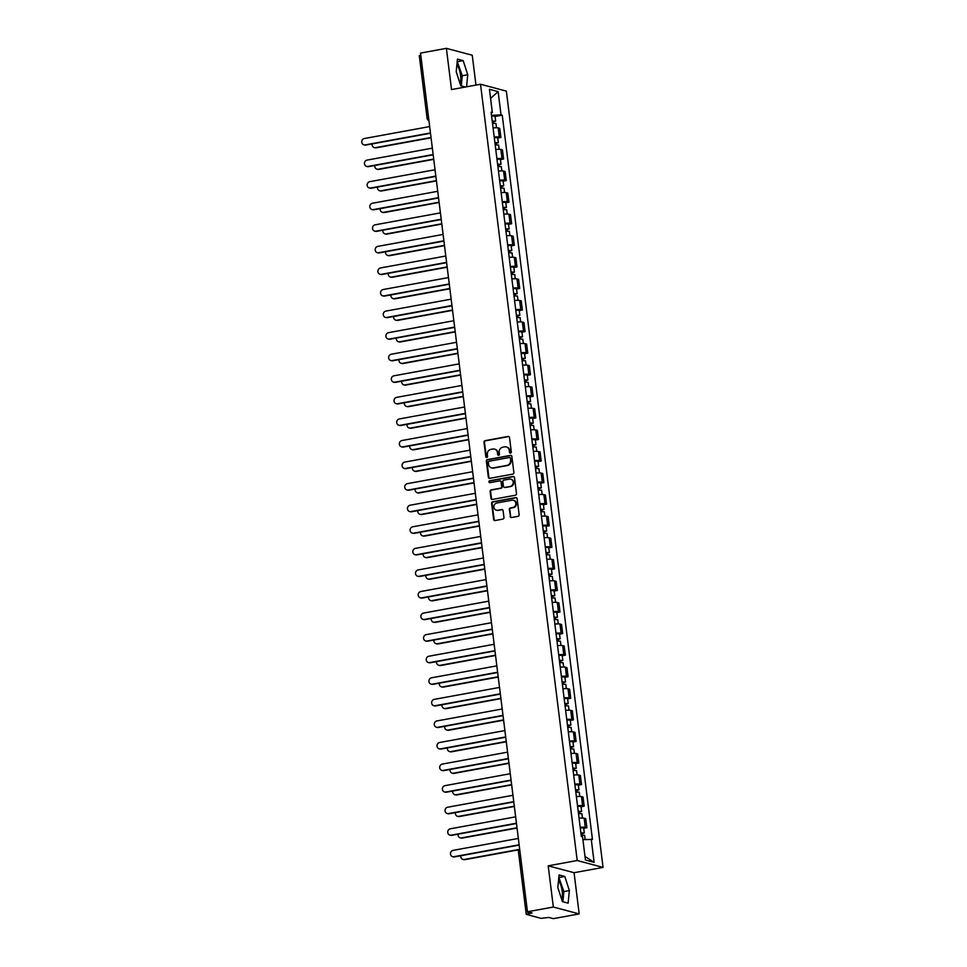 <?xml version="1.0" encoding="UTF-8"?>
<svg xmlns="http://www.w3.org/2000/svg" width="967" height="967" viewBox="0 0 967 967"><rect width="100%" height="100%" fill="white"/><g stroke="black" fill="none" stroke-linecap="round" stroke-linejoin="round"><path stroke-width="1.45" d="M510.54 453.112A0.967 0.894 -75.1 0 0 511.313 452L509.512 437.58A1.378 1.281 -75.1 0 0 508.074 436.455L485.096 440.662A1.378 1.281 -75.1 0 0 483.996 442.245L485.785 456.666A0.967 0.894 -75.1 0 0 486.8 457.451A0.967 0.894 -75.1 0 0 487.573 456.339L487.344 454.478A4.424 4.098 -75.1 0 1 490.885 449.389L492.795 449.039A4.424 4.098 -75.1 0 1 497.425 452.629L497.654 454.502A0.967 0.894 -75.1 0 0 498.67 455.288A0.967 0.894 -75.1 0 0 499.443 454.176L499.214 452.302A4.424 4.098 -75.1 0 1 502.755 447.213L504.665 446.863A4.424 4.098 -75.1 0 1 509.295 450.465L509.524 452.326A0.967 0.894 -75.1 0 0 510.54 453.112M456.895 64.753A11 3.82 -100.4 0 1 460.546 75.293A11 3.82 -100.4 0 1 460.014 83.488M558.503 880.574A11 3.82 -100.4 0 1 562.165 891.115A11 3.82 -100.4 0 1 561.634 899.31M510.129 516.378A1.378 1.281 -75.1 0 0 511.579 517.502L518.022 516.33A1.378 1.281 -75.1 0 0 519.134 514.734L517.127 498.718A1.378 1.281 -75.1 0 0 515.689 497.594L492.711 501.8A1.378 1.281 -75.1 0 0 491.611 503.396L493.605 519.412A1.378 1.281 -75.1 0 0 495.044 520.536L502.828 519.11A1.378 1.281 -75.1 0 0 503.94 517.514L503.082 510.661A1.378 1.281 -75.1 0 0 501.643 509.536L497.775 510.25A3.699 3.421 -75.1 0 1 493.895 506.478A3.699 3.421 -75.1 0 1 496.881 502.985L512.002 500.217A3.699 3.421 -75.1 0 1 515.882 503.976A3.699 3.421 -75.1 0 1 512.909 507.482L510.383 507.941A1.378 1.281 -75.1 0 0 509.271 509.524L510.649 516.523A1.378 1.281 -75.1 0 0 511.313 517.526M577.202 860.521L548.204 865.828L553.342 907.034L527.462 911.772L420.512 53.088L446.391 48.35L451.516 89.556L480.514 84.25L577.202 860.521L603.057 867.411L506.357 91.128L480.514 84.25M512.764 474.12A1.378 1.281 -75.1 0 0 513.876 472.525L511.881 456.509A1.378 1.281 -75.1 0 0 510.431 455.384L487.453 459.591A1.378 1.281 -75.1 0 0 486.353 461.186L488.347 477.202A1.378 1.281 -75.1 0 0 489.785 478.327L512.764 474.12M514.504 477.613L516.499 493.629A1.378 1.281 -75.1 0 1 515.387 495.225L492.421 499.431A1.378 1.281 -75.1 0 1 490.97 498.307L490.124 491.454A1.378 1.281 -75.1 0 1 491.224 489.858L500.543 488.154A1.378 1.281 -75.1 0 0 501.655 486.558L501.087 482.013A1.378 1.281 -75.1 0 0 499.637 480.889L489.943 482.666A0.967 0.894 -75.1 0 1 488.927 481.687A0.967 0.894 -75.1 0 1 489.701 480.768L513.054 476.489A1.378 1.281 -75.1 0 1 514.504 477.613M553.342 907.034L579.185 913.912L553.317 918.65L548.736 917.429L541.073 918.372L526.241 914.347L518.445 851.709L519.92 851.141M475.957 85.084L472.234 55.228L446.391 48.35M579.185 913.912L574.06 872.705L603.057 867.411M527.462 911.772L532.043 912.981L526.241 914.347M419.485 55.796L420.766 55.095M494.21 137.06A6.491 0.991 -7.1 0 1 499.31 137.06L498.174 127.934A6.491 0.991 172.9 0 0 493.073 127.934M498.174 127.934L499.758 128.345L500.894 137.471L497.763 138.051M499.31 137.06L500.894 137.471M500.447 159.615L503.577 159.047L502.441 149.921L500.858 149.498A6.491 0.991 172.9 0 0 495.769 149.498M496.905 158.624A6.491 0.991 -7.1 0 1 501.994 158.624L503.577 159.047M503.13 181.192L506.261 180.611L505.125 171.485L503.553 171.074A6.491 0.991 172.9 0 0 498.452 171.074M499.588 180.2A6.491 0.991 -7.1 0 1 504.689 180.2L506.261 180.611M505.826 202.756L508.944 202.188L507.808 193.062L506.237 192.638A6.491 0.991 172.9 0 0 501.136 192.651M502.272 201.777A6.491 0.991 -7.1 0 1 507.373 201.765L508.944 202.188M508.509 224.332L511.64 223.764L510.503 214.638L508.92 214.215A6.491 0.991 172.9 0 0 503.819 214.215M504.967 223.341A6.491 0.991 -7.1 0 1 510.056 223.341L511.64 223.764M511.192 245.896L514.323 245.328L513.187 236.202L511.616 235.779A6.491 0.991 172.9 0 0 506.515 235.791M507.651 244.917A6.491 0.991 -7.1 0 1 512.752 244.905L514.323 245.328M513.876 267.472L517.007 266.904L515.87 257.778L514.299 257.355A6.491 0.991 172.9 0 0 509.198 257.355M510.334 266.481A6.491 0.991 -7.1 0 1 515.435 266.481L517.007 266.904M516.571 289.048L519.702 288.468L518.566 279.342L516.982 278.931A6.491 0.991 172.9 0 0 511.881 278.931M513.018 288.057A6.491 0.991 -7.1 0 1 518.119 288.057L519.702 288.468M519.255 310.612L522.385 310.044L521.249 300.918L519.666 300.495A6.491 0.991 172.9 0 0 514.577 300.495M515.713 309.621A6.491 0.991 -7.1 0 1 520.802 309.621L522.385 310.044M521.938 332.189L525.069 331.608L523.933 322.482L522.361 322.071A6.491 0.991 172.9 0 0 517.26 322.071M518.397 331.197A6.491 0.991 -7.1 0 1 523.498 331.197L525.069 331.608M524.634 353.753L527.752 353.185L526.616 344.059L525.045 343.636A6.491 0.991 172.9 0 0 519.944 343.636M521.08 352.762A6.491 0.991 -7.1 0 1 526.181 352.762L527.752 353.185M527.317 375.329L530.448 374.749L529.312 365.623L527.728 365.212A6.491 0.991 172.9 0 0 522.627 365.212M523.763 374.338A6.491 0.991 -7.1 0 1 528.864 374.338L530.448 374.749M530.001 396.893L533.131 396.325L531.995 387.199L530.412 386.776A6.491 0.991 172.9 0 0 525.323 386.788M526.459 395.914A6.491 0.991 -7.1 0 1 531.56 395.902L533.131 396.325M532.684 418.469L535.815 417.901L534.678 408.775L533.107 408.352A6.491 0.991 172.9 0 0 528.006 408.352M529.142 417.478A6.491 0.991 -7.1 0 1 534.243 417.478L535.815 417.901M535.38 440.033L538.51 439.465L537.362 430.339L535.791 429.916A6.491 0.991 172.9 0 0 530.69 429.928M531.826 439.054A6.491 0.991 -7.1 0 1 536.927 439.042L538.51 439.465M538.063 461.61L541.194 461.041L540.057 451.915L538.474 451.492A6.491 0.991 172.9 0 0 533.385 451.492M534.521 460.618A6.491 0.991 -7.1 0 1 539.61 460.618L541.194 461.041M540.746 483.186L543.877 482.606L542.741 473.479L541.169 473.068A6.491 0.991 172.9 0 0 536.069 473.068M537.205 482.195A6.491 0.991 -7.1 0 1 542.306 482.195L543.877 482.606M543.43 504.75L546.56 504.182L545.424 495.056L543.853 494.633A6.491 0.991 172.9 0 0 538.752 494.633M539.888 503.759A6.491 0.991 -7.1 0 1 544.989 503.759L546.56 504.182M546.125 526.326L549.256 525.746L548.12 516.62L546.536 516.209A6.491 0.991 172.9 0 0 541.435 516.209M542.572 525.335A6.491 0.991 -7.1 0 1 547.673 525.335L549.256 525.746M548.809 547.89L551.939 547.322L550.803 538.196L549.22 537.773A6.491 0.991 172.9 0 0 544.131 537.773M545.267 546.899A6.491 0.991 -7.1 0 1 550.356 546.899L551.939 547.322M551.492 569.466L554.623 568.886L553.487 559.76L551.915 559.349A6.491 0.991 172.9 0 0 546.814 559.349M547.951 568.475A6.491 0.991 -7.1 0 1 553.051 568.475L554.623 568.886M554.188 591.03L557.306 590.462L556.17 581.336L554.599 580.913A6.491 0.991 172.9 0 0 549.498 580.925M550.634 590.051A6.491 0.991 -7.1 0 1 555.735 590.039L557.306 590.462M556.871 612.607L560.002 612.038L558.866 602.912L557.282 602.489A6.491 0.991 172.9 0 0 552.181 602.489M553.329 611.615A6.491 0.991 -7.1 0 1 558.418 611.615L560.002 612.038M559.555 634.171L562.685 633.603L561.549 624.477L559.978 624.053A6.491 0.991 172.9 0 0 554.877 624.066M556.013 633.192A6.491 0.991 -7.1 0 1 561.114 633.18L562.685 633.603M562.238 655.747L565.369 655.179L564.232 646.053L562.661 645.63A6.491 0.991 172.9 0 0 557.56 645.63M558.696 654.756A6.491 0.991 -7.1 0 1 563.797 654.756L565.369 655.179M564.933 677.323L568.064 676.743L566.928 667.617L565.344 667.206A6.491 0.991 172.9 0 0 560.244 667.206M561.38 676.332A6.491 0.991 -7.1 0 1 566.481 676.332L568.064 676.743M567.617 698.887L570.748 698.319L569.611 689.193L568.028 688.77A6.491 0.991 172.9 0 0 562.939 688.77M564.075 697.896A6.491 0.991 -7.1 0 1 569.164 697.896L570.748 698.319M570.3 720.463L573.431 719.883L572.295 710.757L570.723 710.346A6.491 0.991 172.9 0 0 565.622 710.346M566.759 719.472A6.491 0.991 -7.1 0 1 571.86 719.472L573.431 719.883M572.996 742.027L576.114 741.459L574.978 732.333L573.407 731.91A6.491 0.991 172.9 0 0 568.306 731.91M569.442 741.036A6.491 0.991 -7.1 0 1 574.543 741.036L576.114 741.459M575.679 763.604L578.81 763.023L577.674 753.897L576.09 753.486A6.491 0.991 172.9 0 0 570.989 753.486M572.126 762.612A6.491 0.991 -7.1 0 1 577.226 762.612L578.81 763.023M578.363 785.168L581.493 784.6L580.357 775.474L578.774 775.051A6.491 0.991 172.9 0 0 573.685 775.063M574.821 784.189A6.491 0.991 -7.1 0 1 579.922 784.177L581.493 784.6M581.046 806.744L584.177 806.176L583.041 797.05L581.469 796.627A6.491 0.991 172.9 0 0 576.368 796.627M577.504 805.753A6.491 0.991 -7.1 0 1 582.605 805.753L584.177 806.176M583.742 828.308L586.872 827.74L585.724 818.614L584.153 818.191A6.491 0.991 172.9 0 0 579.052 818.203M580.188 827.329A6.491 0.991 -7.1 0 1 585.289 827.317L586.872 827.74M491.224 113.066L492.336 112.535L489.435 89.302L498.126 91.611L501.015 114.843L491.514 115.363M582.896 839.586L592.445 839.453L502.236 115.17L501.015 114.843M591.236 839.126L594.125 862.359L585.446 860.038L582.545 836.818L581.336 836.491L491.115 112.208L492.336 112.535M466.577 86.8L467.738 74.761L463.193 60.643L457.439 59.108L456.219 71.691L460.763 85.797L465.357 87.018M548.204 865.828L574.06 872.705M568.137 903.154L569.358 890.571L564.813 876.465L559.059 874.93L557.838 887.513L562.383 901.619L568.137 903.154M495.068 116.475L502.236 115.17M498.126 91.611L490.571 98.416M584.999 856.472L594.125 862.359M461.295 85.942L462.274 75.752L457.21 61.501M462.274 75.752L467.738 74.761M457.742 61.646L463.193 60.643M562.903 901.764L563.894 891.574L558.817 877.323M563.894 891.574L569.358 890.571M559.349 877.468L564.813 876.465M510.443 453.124A0.967 0.894 -75.1 0 1 510.044 452.459L509.814 450.598A4.424 4.098 -75.1 0 0 506.611 447.008M494.741 449.172A4.424 4.098 -75.1 0 1 497.945 452.774L498.174 454.635A0.967 0.894 -75.1 0 0 498.573 455.3M508.847 436.576A1.378 1.281 -75.1 0 0 508.594 436.588L485.615 440.795A1.378 1.281 -75.1 0 0 484.503 442.39L486.304 456.811A0.967 0.894 -75.1 0 0 486.703 457.464M511.205 455.505A1.378 1.281 -75.1 0 0 510.951 455.53L487.972 459.724A1.378 1.281 -75.1 0 0 486.872 461.319L488.867 477.335A1.378 1.281 -75.1 0 0 489.532 478.339M510.274 458.334A0.967 0.894 -75.1 0 0 509.258 457.548L489.097 461.235A0.967 0.894 -75.1 0 0 488.323 462.347L488.565 464.317A4.424 4.098 -75.1 0 0 493.194 467.907L506.974 465.393A4.424 4.098 -75.1 0 0 510.516 460.304L510.794 458.467A0.967 0.894 -75.1 0 0 509.875 457.669M491.768 467.907A4.424 4.098 -75.1 0 0 493.714 468.052L493.194 467.907M510.794 458.467L511.035 460.437A4.424 4.098 -75.1 0 1 507.494 465.526L493.714 468.052M500.41 481.01A1.378 1.281 -75.1 0 1 501.607 482.158L502.163 486.703A1.378 1.281 -75.1 0 1 501.063 488.287L491.744 489.991A1.378 1.281 -75.1 0 0 490.632 491.587L491.49 498.44A1.378 1.281 -75.1 0 0 492.155 499.443M513.84 476.61A1.378 1.281 -75.1 0 0 513.574 476.634L490.221 480.901A0.967 0.894 -75.1 0 0 489.846 482.678M510.213 486.389A3.699 3.421 -75.1 0 0 510.709 479.173A3.699 3.421 -75.1 0 0 509.307 479.124L503.976 480.103A1.378 1.281 -75.1 0 0 502.876 481.687L503.432 486.232A1.378 1.281 -75.1 0 0 504.883 487.356L510.733 486.522A3.699 3.421 -75.1 0 0 510.963 479.257M504.629 487.38A1.378 1.281 -75.1 0 0 505.403 487.501L504.883 487.356M510.733 486.522L505.403 487.501M513.658 500.35A3.699 3.421 -75.1 0 1 513.417 507.615L510.902 508.074A1.378 1.281 -75.1 0 0 509.79 509.669L510.649 516.523M496.639 510.25A3.699 3.421 -75.1 0 0 498.295 510.383L497.775 510.25M502.417 509.657A1.378 1.281 -75.1 0 0 502.163 509.682L498.295 510.383M516.463 497.715A1.378 1.281 -75.1 0 0 516.209 497.739L493.23 501.933A1.378 1.281 -75.1 0 0 492.13 503.529L494.125 519.545A1.378 1.281 -75.1 0 0 494.79 520.548M492.505 123.377L495.95 123.486L496.482 127.765M492.251 121.298L493.835 121.359L492.771 121.733L492.977 123.317M372.174 143.914A3.239 2.998 -75.1 0 0 375.522 147.637L431.028 137.483M492.215 121.02L495.648 121.129L493.448 121.915L493.617 123.268M491.599 116.04L495.031 116.161L495.648 121.129M431.064 137.785L376.187 147.818A3.239 2.998 104.9 0 1 374.954 147.77L374.289 147.6M492.723 121.262L493.448 121.915M430.496 133.241L365.852 145.062A3.239 2.998 104.9 0 1 364.619 145.026L363.943 144.845A3.239 2.998 -75.1 0 0 365.175 144.893L430.46 132.95M429.662 126.58L364.39 138.523A3.239 2.998 -75.1 0 0 363.943 144.845M495.201 144.941L498.634 145.05L499.165 149.329M494.935 142.874L496.518 142.935L495.467 143.309L495.66 144.893M374.858 165.478A3.239 2.998 -75.1 0 0 378.206 169.213L433.712 159.059M494.899 142.596L498.343 142.705L496.131 143.479L496.301 144.845M494.282 137.616L497.715 137.725L498.343 142.705M433.748 159.35L378.871 169.394A3.239 2.998 104.9 0 1 377.65 169.346L376.973 169.165M495.406 142.826L496.131 143.479M497.884 166.517L501.317 166.626L501.849 170.905M497.63 164.438L499.214 164.499L498.15 164.874L498.343 166.469M377.541 187.054A3.239 2.998 -75.1 0 0 380.889 190.789L436.395 180.624M497.594 164.16L501.027 164.269L498.827 165.055L498.996 166.409M496.965 159.18L500.41 159.301L501.027 164.269M436.431 180.926L381.566 190.958A3.239 2.998 104.9 0 1 380.333 190.91L379.656 190.741M498.09 164.402L498.827 165.055M433.18 154.817L368.536 166.638A3.239 2.998 104.9 0 1 367.303 166.59L366.638 166.409A3.239 2.998 -75.1 0 0 367.871 166.457L433.143 154.515M432.358 148.156L367.073 160.099A3.239 2.998 -75.1 0 0 366.638 166.409M435.875 176.381L371.219 188.214A3.239 2.998 104.9 0 1 369.998 188.166L369.321 187.985A3.239 2.998 -75.1 0 0 370.554 188.033L435.839 176.091M435.041 169.733L369.757 181.675A3.239 2.998 -75.1 0 0 369.321 187.985M500.568 188.082L504.012 188.202L504.544 192.469M500.314 186.015L501.897 186.075L500.833 186.45L501.039 188.033M380.236 208.618A3.239 2.998 -75.1 0 0 383.573 212.353L439.091 202.2M500.277 185.737L503.71 185.845L501.51 186.631L501.68 187.985M499.661 180.756L503.094 180.865L503.71 185.845M439.127 202.49L384.25 212.535A3.239 2.998 104.9 0 1 383.017 212.486L382.352 212.305M500.773 185.966L501.51 186.631M503.251 209.658L506.696 209.766L507.228 214.045M502.997 207.579L504.581 207.639L503.529 208.014L503.722 209.609M382.92 230.194A3.239 2.998 -75.1 0 0 386.268 233.929L441.774 223.776M502.961 207.301L506.406 207.421L504.194 208.195L504.363 209.549M502.344 202.333L505.777 202.441L506.406 207.421M441.81 224.066L386.933 234.099A3.239 2.998 104.9 0 1 385.712 234.062L385.035 233.881M503.469 207.542L504.194 208.195M505.946 231.222L509.379 231.343L509.911 235.622M505.681 229.155L507.264 229.215L506.212 229.59L506.406 231.173M385.603 251.771A3.239 2.998 -75.1 0 0 388.952 255.493L444.457 245.34M505.656 228.877L509.089 228.986L506.877 229.771L507.046 231.125M505.028 223.897L508.473 224.006L509.089 228.986M444.494 245.63L389.628 255.675A3.239 2.998 104.9 0 1 388.396 255.626L387.719 255.445M506.152 229.106L506.877 229.771M438.559 197.957L373.915 209.779A3.239 2.998 104.9 0 1 372.682 209.73L372.005 209.549A3.239 2.998 -75.1 0 0 373.238 209.597L438.522 197.655M437.725 191.297L372.452 203.239A3.239 2.998 -75.1 0 0 372.005 209.549M441.242 219.521L376.598 231.355A3.239 2.998 104.9 0 1 375.365 231.306L374.7 231.125A3.239 2.998 -75.1 0 0 375.921 231.173L441.206 219.231M440.42 212.873L375.136 224.815A3.239 2.998 -75.1 0 0 374.7 231.125M443.926 241.097L379.282 252.919A3.239 2.998 104.9 0 1 378.049 252.87L377.384 252.701A3.239 2.998 -75.1 0 0 378.617 252.738L443.889 240.795M443.104 234.437L377.819 246.38A3.239 2.998 -75.1 0 0 377.384 252.701M508.63 252.798L512.063 252.907L512.595 257.186M508.376 250.719L509.96 250.779L508.896 251.154L509.089 252.75M388.287 273.335A3.239 2.998 -75.1 0 0 391.635 277.07L447.141 266.916M508.34 250.453L511.773 250.562L509.573 251.335L509.742 252.689M507.723 245.473L511.156 245.582L511.773 250.562M447.177 267.206L392.312 277.251A3.239 2.998 104.9 0 1 391.079 277.203L390.402 277.021M508.835 250.683L509.573 251.335M446.621 262.661L381.977 274.495A3.239 2.998 104.9 0 1 380.744 274.447L380.067 274.265A3.239 2.998 -75.1 0 0 381.3 274.314L446.585 262.371M445.787 256.013L380.502 267.956A3.239 2.998 -75.1 0 0 380.067 274.265M511.313 274.374L514.758 274.483L515.29 278.762M511.06 272.295L512.643 272.356L511.579 272.73L511.785 274.314M390.982 294.911A3.239 2.998 -75.1 0 0 394.331 298.634L449.836 288.48M511.023 272.017L514.456 272.126L512.256 272.912L512.425 274.265M510.407 267.037L513.84 267.146L514.456 272.126M449.873 288.782L394.995 298.815A3.239 2.998 104.9 0 1 393.762 298.767L393.098 298.585M511.519 272.247L512.256 272.912M449.304 284.238L384.661 296.059A3.239 2.998 104.9 0 1 383.428 296.011L382.751 295.842A3.239 2.998 -75.1 0 0 383.984 295.89L449.268 283.947M448.47 277.577L383.198 289.52A3.239 2.998 -75.1 0 0 382.751 295.842M514.009 295.938L517.442 296.047L517.974 300.326M513.743 293.871L515.326 293.932L514.275 294.306L514.468 295.89M393.666 316.475A3.239 2.998 -75.1 0 0 397.014 320.21L452.52 310.056M513.707 293.593L517.152 293.702L514.94 294.476L515.109 295.842M513.09 288.613L516.523 288.722L517.152 293.702M452.556 310.347L397.679 320.391A3.239 2.998 104.9 0 1 396.458 320.343L395.781 320.162M514.214 293.823L514.94 294.476M451.988 305.802L387.344 317.635A3.239 2.998 104.9 0 1 386.111 317.587L385.446 317.406A3.239 2.998 -75.1 0 0 386.667 317.454L451.952 305.512M451.166 299.154L385.881 311.096A3.239 2.998 -75.1 0 0 385.446 317.406M516.692 317.514L520.125 317.623L520.657 321.902M516.438 315.435L518.022 315.496L516.958 315.871L517.152 317.454M396.349 338.051A3.239 2.998 -75.1 0 0 399.697 341.774L455.203 331.621M516.402 315.157L519.835 315.266L517.635 316.052L517.804 317.406M515.774 310.177L519.219 310.298L519.835 315.266M455.239 331.923L400.374 341.955A3.239 2.998 104.9 0 1 399.141 341.907L398.464 341.738M516.898 315.399L517.635 316.052M454.671 327.378L390.027 339.199A3.239 2.998 104.9 0 1 388.807 339.163L388.13 338.982A3.239 2.998 -75.1 0 0 389.363 339.03L454.635 327.088M453.849 320.718L388.565 332.66A3.239 2.998 -75.1 0 0 388.13 338.982M519.376 339.079L522.809 339.187L523.352 343.466M519.122 337.012L520.705 337.072L519.642 337.447L519.847 339.03M399.045 359.615A3.239 2.998 -75.1 0 0 402.381 363.35L457.899 353.197M519.086 336.734L522.518 336.842L520.319 337.616L520.488 338.982M518.469 331.754L521.902 331.862L522.518 336.842M457.935 353.487L403.058 363.532A3.239 2.998 104.9 0 1 401.825 363.483L401.16 363.302M519.581 336.963L520.319 337.616M522.059 360.655L525.504 360.764L526.036 365.043M521.805 358.576L523.389 358.636L522.337 359.011L522.531 360.606M401.728 381.191A3.239 2.998 -75.1 0 0 405.076 384.926L460.582 374.761M521.769 358.298L525.214 358.406L523.002 359.192L523.171 360.546M521.153 353.318L524.585 353.438L525.214 358.406M460.618 375.063L405.741 385.096A3.239 2.998 104.9 0 1 404.508 385.047L403.843 384.878M522.277 358.539L523.002 359.192M524.755 382.219L528.187 382.34L528.719 386.607M524.489 380.152L526.072 380.212L525.021 380.587L525.214 382.17M404.411 402.755A3.239 2.998 -75.1 0 0 407.76 406.491L463.266 396.337M524.452 379.874L527.897 379.983L525.685 380.768L525.855 382.122M523.836 374.894L527.281 375.003L527.897 379.983M463.302 396.627L408.437 406.672A3.239 2.998 104.9 0 1 407.204 406.623L406.527 406.442M524.96 380.104L525.685 380.768M527.438 403.795L530.871 403.904L531.403 408.183M527.184 401.716L528.768 401.776L527.704 402.151L527.897 403.747M407.095 424.332A3.239 2.998 -75.1 0 0 410.443 428.067L465.949 417.913M527.148 401.438L530.581 401.559L528.381 402.332L528.55 403.686M526.519 396.47L529.964 396.579L530.581 401.559M465.985 418.203L411.12 428.236A3.239 2.998 104.9 0 1 409.887 428.2L409.21 428.018M527.644 401.68L528.381 402.332M530.121 425.359L533.566 425.48L534.098 429.759M529.868 423.292L531.451 423.353L530.387 423.727L530.593 425.311M409.79 445.908A3.239 2.998 -75.1 0 0 413.127 449.631L468.644 439.477M529.831 423.014L533.264 423.123L531.064 423.909L531.234 425.262M529.215 418.034L532.648 418.143L533.264 423.123M468.681 439.767L413.803 449.812A3.239 2.998 104.9 0 1 412.571 449.764L411.906 449.582M530.327 423.244L531.064 423.909M532.817 446.935L536.25 447.044L536.782 451.323M532.551 444.856L534.135 444.917L533.083 445.291L533.276 446.887M412.474 467.472A3.239 2.998 -75.1 0 0 415.822 471.207L471.328 461.054M532.515 444.59L535.96 444.699L533.748 445.473L533.917 446.827M531.898 439.61L535.331 439.719L535.96 444.699M471.364 461.344L416.487 471.388A3.239 2.998 104.9 0 1 415.266 471.34L414.589 471.159M533.022 444.82L533.748 445.473M457.367 348.954L392.723 360.776A3.239 2.998 104.9 0 1 391.49 360.727L390.813 360.546A3.239 2.998 -75.1 0 0 392.046 360.594L457.331 348.652M456.533 342.294L391.248 354.236A3.239 2.998 -75.1 0 0 390.813 360.546M460.05 370.518L395.406 382.352A3.239 2.998 104.9 0 1 394.173 382.303L393.509 382.122A3.239 2.998 -75.1 0 0 394.729 382.17L460.014 370.228M459.216 363.87L393.944 375.812A3.239 2.998 -75.1 0 0 393.509 382.122M462.734 392.094L398.09 403.916A3.239 2.998 104.9 0 1 396.857 403.868L396.192 403.686A3.239 2.998 -75.1 0 0 397.425 403.735L462.697 391.792M461.912 385.434L396.627 397.377A3.239 2.998 -75.1 0 0 396.192 403.686M465.429 413.658L400.773 425.492A3.239 2.998 104.9 0 1 399.552 425.444L398.875 425.262A3.239 2.998 -75.1 0 0 400.108 425.311L465.393 413.368M464.595 407.01L399.311 418.953A3.239 2.998 -75.1 0 0 398.875 425.262M468.113 435.235L403.469 447.056A3.239 2.998 104.9 0 1 402.236 447.008L401.559 446.839A3.239 2.998 -75.1 0 0 402.792 446.875L468.076 434.932M467.279 428.574L402.006 440.517A3.239 2.998 -75.1 0 0 401.559 446.839M470.796 456.799L406.152 468.632A3.239 2.998 104.9 0 1 404.919 468.584L404.254 468.403A3.239 2.998 -75.1 0 0 405.475 468.451L470.76 456.509M469.974 450.151L404.69 462.093A3.239 2.998 -75.1 0 0 404.254 468.403M535.5 468.512L538.933 468.62L539.465 472.899M535.235 466.432L536.818 466.493L535.766 466.868L535.96 468.451M415.157 489.048A3.239 2.998 -75.1 0 0 418.506 492.771L474.011 482.618M535.21 466.154L538.643 466.263L536.431 467.049L536.6 468.403M534.582 461.174L538.027 461.283L538.643 466.263M474.048 482.92L419.182 492.952A3.239 2.998 104.9 0 1 417.949 492.904L417.273 492.723M535.706 466.384L536.431 467.049M473.479 478.375L408.836 490.196A3.239 2.998 104.9 0 1 407.615 490.148L406.938 489.979A3.239 2.998 -75.1 0 0 408.171 490.027L473.443 478.085M472.658 471.715L407.373 483.657A3.239 2.998 -75.1 0 0 406.938 489.979M538.184 490.076L541.617 490.184L542.161 494.463M537.93 488.009L539.513 488.069L538.45 488.444L538.655 490.027M417.841 510.612A3.239 2.998 -75.1 0 0 421.189 514.347L476.695 504.194M537.894 487.731L541.327 487.839L539.127 488.613L539.296 489.979M537.277 482.751L540.71 482.859L541.327 487.839M476.743 504.484L421.866 514.529A3.239 2.998 104.9 0 1 420.633 514.48L419.968 514.299M538.389 487.96L539.127 488.613M476.175 499.939L411.531 511.773A3.239 2.998 104.9 0 1 410.298 511.724L409.621 511.543A3.239 2.998 -75.1 0 0 410.854 511.591L476.139 499.649M475.341 493.291L410.056 505.233A3.239 2.998 -75.1 0 0 409.621 511.543M540.867 511.652L544.312 511.761L544.844 516.04M540.613 509.573L542.197 509.633L541.133 510.008L541.339 511.591M420.536 532.188A3.239 2.998 -75.1 0 0 423.884 535.911L479.39 525.758M540.577 509.295L544.01 509.404L541.81 510.189L541.979 511.543M539.961 504.315L543.394 504.436L544.01 509.404M479.427 526.06L424.549 536.093A3.239 2.998 104.9 0 1 423.316 536.044L422.652 535.875M541.085 509.536L541.81 510.189M478.858 521.515L414.214 533.337A3.239 2.998 104.9 0 1 412.982 533.3L412.305 533.119A3.239 2.998 -75.1 0 0 413.538 533.168L478.822 521.225M478.024 514.855L412.752 526.797A3.239 2.998 -75.1 0 0 412.305 533.119M543.563 533.216L546.996 533.325L547.527 537.604M543.297 531.149L544.88 531.209L543.829 531.584L544.022 533.168M423.22 553.753A3.239 2.998 -75.1 0 0 426.568 557.488L482.074 547.334M543.261 530.871L546.706 530.98L544.494 531.753L544.663 533.119M542.644 525.891L546.077 526L546.706 530.98M482.11 547.624L427.233 557.669A3.239 2.998 104.9 0 1 426.012 557.621L425.335 557.439M543.768 531.101L544.494 531.753M481.542 543.091L416.898 554.913A3.239 2.998 104.9 0 1 415.665 554.865L415 554.683A3.239 2.998 -75.1 0 0 416.233 554.732L481.506 542.789M480.72 536.431L415.435 548.374A3.239 2.998 -75.1 0 0 415 554.683M546.246 554.792L549.679 554.901L550.211 559.18M545.992 552.713L547.576 552.773L546.512 553.148L546.706 554.744M425.903 575.329A3.239 2.998 -75.1 0 0 429.251 579.064L484.757 568.898M545.956 552.435L549.389 552.544L547.189 553.329L547.358 554.683M545.328 547.455L548.773 547.576L549.389 552.544M484.793 569.2L429.928 579.233A3.239 2.998 104.9 0 1 428.695 579.185L428.018 579.015M546.452 552.677L547.189 553.329M484.237 564.655L419.581 576.489A3.239 2.998 104.9 0 1 418.36 576.441L417.684 576.259A3.239 2.998 -75.1 0 0 418.916 576.308L484.201 564.365M483.403 558.007L418.119 569.95A3.239 2.998 -75.1 0 0 417.684 576.259M548.93 576.356L552.375 576.477L552.906 580.744M548.676 574.289L550.259 574.35L549.196 574.724L549.401 576.308M428.599 596.893A3.239 2.998 -75.1 0 0 431.935 600.628L487.453 590.474M548.64 574.011L552.072 574.12L549.872 574.906L550.042 576.259M548.023 569.031L551.456 569.14L552.072 574.12M487.489 590.764L432.612 600.809A3.239 2.998 104.9 0 1 431.379 600.761L430.714 600.58M549.135 574.241L549.872 574.906M486.921 586.232L422.277 598.053A3.239 2.998 104.9 0 1 421.044 598.005L420.367 597.824A3.239 2.998 -75.1 0 0 421.6 597.872L486.885 585.929M486.087 579.571L420.814 591.514A3.239 2.998 -75.1 0 0 420.367 597.824M551.613 597.932L555.058 598.041L555.59 602.32M551.359 595.853L552.943 595.914L551.891 596.288L552.084 597.884M431.282 618.469A3.239 2.998 -75.1 0 0 434.63 622.204L490.136 612.051M551.323 595.575L554.768 595.696L552.556 596.47L552.725 597.824M550.707 590.607L554.139 590.716L554.768 595.696M490.172 612.341L435.295 622.373A3.239 2.998 104.9 0 1 434.074 622.337L433.397 622.156M551.831 595.817L552.556 596.47M489.604 607.796L424.96 619.629A3.239 2.998 104.9 0 1 423.727 619.581L423.062 619.4A3.239 2.998 -75.1 0 0 424.283 619.448L489.568 607.506M488.782 601.148L423.498 613.09A3.239 2.998 -75.1 0 0 423.062 619.4M554.309 619.496L557.741 619.617L558.273 623.896M554.043 617.429L555.626 617.49L554.575 617.865L554.768 619.448M433.965 640.045A3.239 2.998 -75.1 0 0 437.314 643.768L492.819 633.615M554.018 617.151L557.451 617.26L555.239 618.046L555.409 619.4M553.39 612.171L556.835 612.28L557.451 617.26M492.856 633.905L437.991 643.949A3.239 2.998 104.9 0 1 436.758 643.901L436.081 643.72M554.514 617.381L555.239 618.046M492.288 629.372L427.644 641.194A3.239 2.998 104.9 0 1 426.411 641.145L425.746 640.976A3.239 2.998 -75.1 0 0 426.979 641.012L492.251 629.07M491.466 622.712L426.181 634.654A3.239 2.998 -75.1 0 0 425.746 640.976M556.992 641.073L560.425 641.181L560.957 645.46M556.738 638.994L558.322 639.054L557.258 639.429L557.451 641.024M436.649 661.609A3.239 2.998 -75.1 0 0 439.997 665.344L495.503 655.191M556.702 638.728L560.135 638.836L557.935 639.61L558.104 640.964M556.085 633.748L559.518 633.856L560.135 638.836M495.539 655.481L440.674 665.526A3.239 2.998 104.9 0 1 439.441 665.477L438.764 665.296M557.197 638.957L557.935 639.61M494.983 650.936L430.339 662.77A3.239 2.998 104.9 0 1 429.106 662.721L428.429 662.54A3.239 2.998 -75.1 0 0 429.662 662.588L494.947 650.646M494.149 644.288L428.865 656.23A3.239 2.998 -75.1 0 0 428.429 662.54M559.675 662.649L563.12 662.758L563.652 667.037M559.422 660.57L561.005 660.63L559.941 661.005L560.147 662.588M439.344 683.186A3.239 2.998 -75.1 0 0 442.693 686.908L498.198 676.755M559.385 660.292L562.818 660.401L560.618 661.186L560.787 662.54M558.769 655.312L562.202 655.421L562.818 660.401M498.235 677.057L443.357 687.09A3.239 2.998 104.9 0 1 442.124 687.041L441.46 686.86M559.881 660.521L560.618 661.186M497.667 672.512L433.023 684.334A3.239 2.998 104.9 0 1 431.79 684.285L431.113 684.116A3.239 2.998 -75.1 0 0 432.346 684.165L497.63 672.222M496.833 665.852L431.56 677.794A3.239 2.998 -75.1 0 0 431.113 684.116M562.371 684.213L565.804 684.322L566.336 688.601M562.105 682.146L563.688 682.206L562.637 682.581L562.83 684.165M442.028 704.75A3.239 2.998 -75.1 0 0 445.376 708.485L500.882 698.331M562.069 681.868L565.514 681.977L563.302 682.75L563.471 684.116M561.452 676.888L564.885 676.997L565.514 681.977M500.918 698.621L446.041 708.666A3.239 2.998 104.9 0 1 444.82 708.618L444.143 708.436M562.576 682.098L563.302 682.75M500.35 694.076L435.706 705.91A3.239 2.998 104.9 0 1 434.473 705.862L433.808 705.68A3.239 2.998 -75.1 0 0 435.029 705.729L500.314 693.786M499.528 687.428L434.243 699.371A3.239 2.998 -75.1 0 0 433.808 705.68M565.054 705.789L568.487 705.898L569.019 710.177M564.801 703.71L566.384 703.771L565.32 704.145L565.514 705.729M444.711 726.326A3.239 2.998 -75.1 0 0 448.059 730.049L503.565 719.895M564.764 703.432L568.197 703.541L565.997 704.327L566.166 705.68M564.136 698.452L567.581 698.573L568.197 703.541M503.602 720.197L448.736 730.23A3.239 2.998 104.9 0 1 447.503 730.182L446.827 730.012M565.26 703.674L565.997 704.327M503.045 715.653L438.389 727.474A3.239 2.998 104.9 0 1 437.169 727.438L436.492 727.257A3.239 2.998 -75.1 0 0 437.725 727.305L502.997 715.362M502.211 708.992L436.927 720.935A3.239 2.998 -75.1 0 0 436.492 727.257M567.738 727.353L571.171 727.462L571.715 731.741M567.484 725.286L569.067 725.347L568.004 725.721L568.209 727.305M447.407 747.89A3.239 2.998 -75.1 0 0 450.743 751.625L506.261 741.471M567.448 725.008L570.881 725.117L568.681 725.891L568.85 727.257M566.831 720.028L570.264 720.137L570.881 725.117M506.297 741.762L451.42 751.806A3.239 2.998 104.9 0 1 450.187 751.758L449.522 751.577M567.943 725.238L568.681 725.891M505.729 737.229L441.085 749.05A3.239 2.998 104.9 0 1 439.852 749.002L439.175 748.821A3.239 2.998 -75.1 0 0 440.408 748.869L505.693 736.927M504.895 730.568L439.622 742.511A3.239 2.998 -75.1 0 0 439.175 748.821M570.421 748.929L573.866 749.038L574.398 753.317M570.167 746.85L571.751 746.911L570.699 747.286L570.893 748.881M450.09 769.466A3.239 2.998 -75.1 0 0 453.438 773.201L508.944 763.036M570.131 746.572L573.576 746.681L571.364 747.467L571.533 748.821M569.515 741.592L572.947 741.713L573.576 746.681M508.98 763.338L454.103 773.37A3.239 2.998 104.9 0 1 452.87 773.322L452.205 773.153M570.639 746.814L571.364 747.467M508.412 758.793L443.768 770.626A3.239 2.998 104.9 0 1 442.535 770.578L441.871 770.397A3.239 2.998 -75.1 0 0 443.091 770.445L508.376 758.503M507.578 752.145L442.306 764.087A3.239 2.998 -75.1 0 0 441.871 770.397M573.117 770.494L576.55 770.614L577.081 774.881M572.851 768.427L574.434 768.487L573.383 768.862L573.576 770.445M452.774 791.03A3.239 2.998 -75.1 0 0 456.122 794.765L511.628 784.612M572.815 768.149L576.259 768.257L574.047 769.043L574.217 770.397M572.198 763.168L575.643 763.277L576.259 768.257M511.664 784.902L456.799 794.947A3.239 2.998 104.9 0 1 455.566 794.898L454.889 794.717M573.322 768.378L574.047 769.043M511.096 780.369L446.452 792.191A3.239 2.998 104.9 0 1 445.219 792.142L444.554 791.961A3.239 2.998 -75.1 0 0 445.787 792.009L511.06 780.067M510.274 773.709L444.989 785.651A3.239 2.998 -75.1 0 0 444.554 791.961M575.8 792.07L579.233 792.178L579.765 796.457M575.546 789.991L577.13 790.051L576.066 790.426L576.259 792.021M455.457 812.606A3.239 2.998 -75.1 0 0 458.805 816.341L514.311 806.188M575.51 789.713L578.943 789.834L576.743 790.607L576.912 791.961M574.882 784.745L578.326 784.853L578.943 789.834M514.347 806.478L459.482 816.511A3.239 2.998 104.9 0 1 458.249 816.474L457.572 816.293M576.006 789.954L576.743 790.607M513.791 801.933L449.135 813.767A3.239 2.998 104.9 0 1 447.914 813.718L447.238 813.537A3.239 2.998 -75.1 0 0 448.47 813.585L513.755 801.643M512.957 795.285L447.673 807.227A3.239 2.998 -75.1 0 0 447.238 813.537M578.484 813.634L581.929 813.755L582.46 818.034M578.23 811.567L579.813 811.627L578.75 812.002L578.955 813.585M458.153 834.183A3.239 2.998 -75.1 0 0 461.489 837.906L517.007 827.752M578.193 811.289L581.626 811.398L579.426 812.183L579.596 813.537M577.577 806.309L581.01 806.418L581.626 811.398M517.043 828.042L462.166 838.087A3.239 2.998 104.9 0 1 460.933 838.038L460.268 837.857M578.689 811.518L579.426 812.183M516.475 823.509L451.831 835.331A3.239 2.998 104.9 0 1 450.598 835.283L449.921 835.113A3.239 2.998 -75.1 0 0 451.154 835.15L516.438 823.207M515.641 816.849L450.368 828.792A3.239 2.998 -75.1 0 0 449.921 835.113M581.179 835.21L584.612 835.319L585.132 839.465M580.913 833.131L582.497 833.191L581.445 833.566L581.638 835.162M460.836 855.747A3.239 2.998 -75.1 0 0 464.184 859.482L519.206 849.413M580.877 832.865L584.322 832.974L582.11 833.747L582.279 835.101M580.26 827.885L583.693 827.994L584.322 832.974M518.916 849.763L464.849 859.663A3.239 2.998 104.9 0 1 463.628 859.615L462.951 859.433M581.385 833.095L582.11 833.747M519.158 845.073L454.514 856.907A3.239 2.998 104.9 0 1 453.281 856.859L452.616 856.677A3.239 2.998 -75.1 0 0 453.837 856.726L519.122 844.783M518.336 838.425L453.052 850.368A3.239 2.998 -75.1 0 0 452.616 856.677M582.605 805.753L581.469 796.627M579.922 784.177L578.774 775.051M577.226 762.612L576.09 753.486M574.543 741.036L573.407 731.91M571.86 719.472L570.723 710.346M569.164 697.896L568.028 688.77M566.481 676.332L565.344 667.206M563.797 654.756L562.661 645.63M561.114 633.18L559.978 624.053M558.418 611.615L557.282 602.489M555.735 590.039L554.599 580.913M553.051 568.475L551.915 559.349M550.356 546.899L549.22 537.773M547.673 525.335L546.536 516.209M544.989 503.759L543.853 494.633M542.306 482.195L541.169 473.068M539.61 460.618L538.474 451.492M536.927 439.042L535.791 429.916M534.243 417.478L533.107 408.352M531.56 395.902L530.412 386.776M528.864 374.338L527.728 365.212M526.181 352.762L525.045 343.636M523.498 331.197L522.361 322.071M520.802 309.621L519.666 300.495M518.119 288.057L516.982 278.931M515.435 266.481L514.299 257.355M512.752 244.905L511.616 235.779M510.056 223.341L508.92 214.215M507.373 201.765L506.237 192.638M504.689 180.2L503.553 171.074M501.994 158.624L500.858 149.498M585.289 827.317L584.153 818.191M527.777 911.857L528.006 913.718M518.638 851.842L518.445 851.709A2.816 2.816 0 0 1 519.654 849.038M427.293 118.433L428.562 117.732M376.187 147.818L375.522 147.637M365.175 144.893L365.852 145.062M378.871 169.394L378.206 169.213M381.566 190.958L380.889 190.789M367.871 166.457L368.536 166.638M370.554 188.033L371.219 188.214M384.25 212.535L383.573 212.353M386.933 234.099L386.268 233.929M389.628 255.675L388.952 255.493M373.238 209.597L373.915 209.779M375.921 231.173L376.598 231.355M378.617 252.738L379.282 252.919M392.312 277.251L391.635 277.07M381.3 274.314L381.977 274.495M394.995 298.815L394.331 298.634M383.984 295.89L384.661 296.059M397.679 320.391L397.014 320.21M386.667 317.454L387.344 317.635M400.374 341.955L399.697 341.774M389.363 339.03L390.027 339.199M403.058 363.532L402.381 363.35M405.741 385.096L405.076 384.926M408.437 406.672L407.76 406.491M411.12 428.236L410.443 428.067M413.803 449.812L413.127 449.631M416.487 471.388L415.822 471.207M392.046 360.594L392.723 360.776M394.729 382.17L395.406 382.352M397.425 403.735L398.09 403.916M400.108 425.311L400.773 425.492M402.792 446.875L403.469 447.056M405.475 468.451L406.152 468.632M419.182 492.952L418.506 492.771M408.171 490.027L408.836 490.196M421.866 514.529L421.189 514.347M410.854 511.591L411.531 511.773M424.549 536.093L423.884 535.911M413.538 533.168L414.214 533.337M427.233 557.669L426.568 557.488M416.233 554.732L416.898 554.913M429.928 579.233L429.251 579.064M418.916 576.308L419.581 576.489M432.612 600.809L431.935 600.628M421.6 597.872L422.277 598.053M435.295 622.373L434.63 622.204M424.283 619.448L424.96 619.629M437.991 643.949L437.314 643.768M426.979 641.012L427.644 641.194M440.674 665.526L439.997 665.344M429.662 662.588L430.339 662.77M443.357 687.09L442.693 686.908M432.346 684.165L433.023 684.334M446.041 708.666L445.376 708.485M435.029 705.729L435.706 705.91M448.736 730.23L448.059 730.049M437.725 727.305L438.389 727.474M451.42 751.806L450.743 751.625M440.408 748.869L441.085 749.05M454.103 773.37L453.438 773.201M443.091 770.445L443.768 770.626M456.799 794.947L456.122 794.765M445.787 792.009L446.452 792.191M459.482 816.511L458.805 816.341M448.47 813.585L449.135 813.767M462.166 838.087L461.489 837.906M451.154 835.15L451.831 835.331M464.849 859.663L464.184 859.482M453.837 856.726L454.514 856.907M419.291 55.663L427.1 118.3A2.816 2.816 0 0 0 428.925 120.597"/></g></svg>
